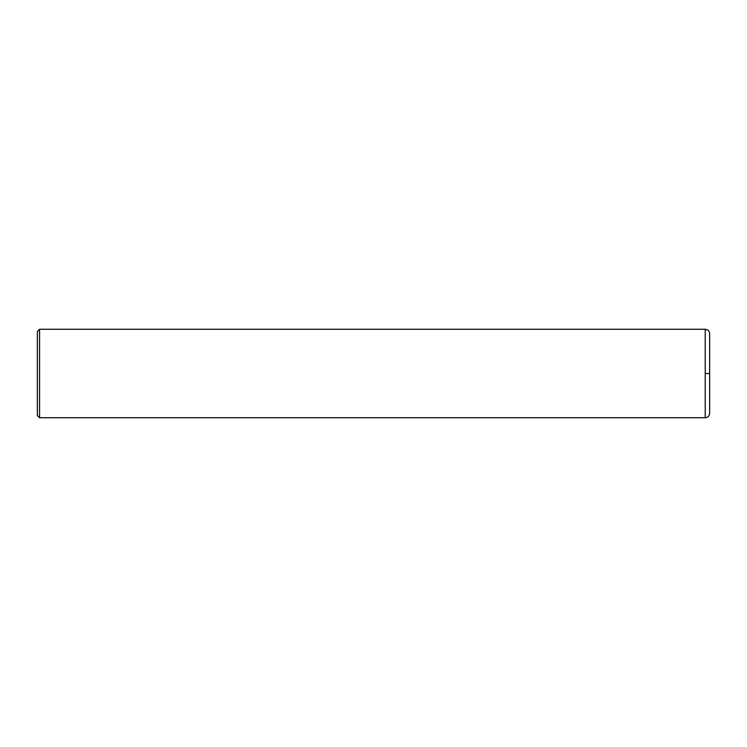 <?xml version="1.0" encoding="UTF-8"?>
<svg xmlns="http://www.w3.org/2000/svg" width="747" height="747" viewBox="0 0 747 747"><rect width="100%" height="100%" fill="white"/><g stroke="black" fill="none" stroke-linecap="round" stroke-linejoin="round"><path stroke-width="0.56" stroke-dasharray="3.73 2.8" d="M709.65 413.306L709.65 333.694M39.563 417.732L39.563 329.268M37.35 415.519L37.35 331.481M705.224 417.732L705.224 329.268"/><path stroke-width="1.12" d="M705.224 329.268C707.913 329.53 709.389 331.005 709.65 333.694L709.65 413.306C709.389 415.995 707.913 417.47 705.224 417.732L39.563 417.732L39.563 329.268L705.224 329.268L705.224 417.732M39.563 329.268L37.35 331.481L37.35 415.519L39.563 417.732M705.224 373.5L709.65 373.5"/></g></svg>
